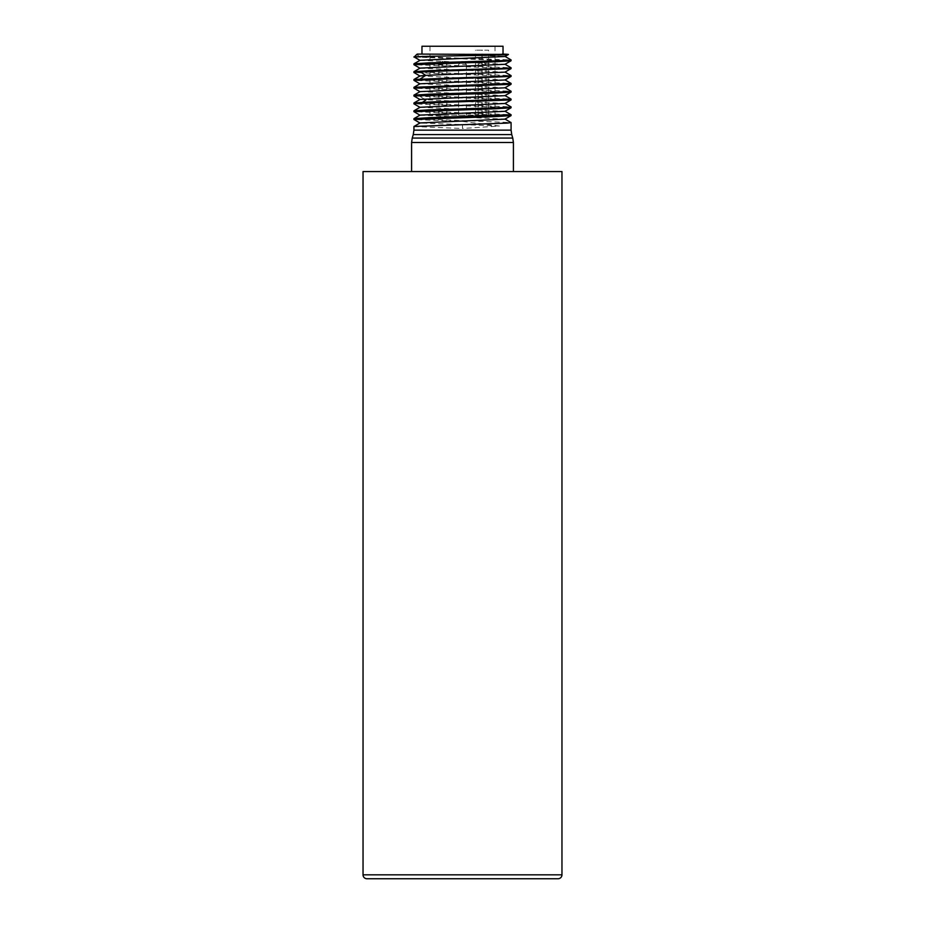 <?xml version="1.0" encoding="UTF-8"?>
<svg xmlns="http://www.w3.org/2000/svg" width="925" height="925" viewBox="0 0 925 925"><rect width="100%" height="100%" fill="white"/><g stroke="black" fill="none" stroke-linecap="round" stroke-linejoin="round"><path stroke-width="0.69" stroke-dasharray="4.62 3.47" d="M366.959 878.75L558.041 878.75M561.961 171.553L363.039 171.553M462.5 171.553L513.41 171.553L462.5 171.553M413.914 118.689L511.039 122.551M499.431 126.031L462.5 121.429L462.5 128.483L499.431 126.031L419.962 123.002M413.914 126.528L462.5 128.483M413.914 103.033L511.039 106.884M413.914 110.861L511.028 114.712M420.066 99.438L504.946 103.473M420.066 107.277L504.934 111.312M420.066 115.105L504.934 119.152M511.086 107.728L413.961 103.866M511.086 99.9L413.961 96.038M462.5 121.429L413.961 119.533M511.086 115.556L413.961 111.694M413.914 95.194L511.039 99.056M413.914 79.538L511.039 83.4M413.914 87.366L511.039 91.228M420.066 75.943L504.934 79.989M420.066 83.782L504.934 87.817M420.054 91.621L504.934 95.657M507.964 54.078L417.372 54.078C414.631 55.13 420.147 56.182 433.941 57.211L511.039 59.905M413.914 63.871L511.039 67.733M413.914 71.699L511.039 75.561M449.365 54.078L504.934 56.494M420.066 60.287L504.969 64.299M420.066 68.115L504.934 72.162M462.5 54.078L503.027 54.078L462.5 54.078M511.086 68.566L413.972 64.715M414.203 57.015L511.086 60.738M502.206 54.078L508.357 54.482M511.086 92.061L413.961 88.21M511.086 84.233L413.972 80.382M511.086 76.405L413.961 72.543M416.285 57.211L433.941 57.211M503.027 46.25L421.973 46.25M488.562 115.162L429.998 115.162L495.002 115.162L488.562 115.162L488.562 50.17L475.519 50.17L488.562 50.17M481.913 115.162L481.913 50.17M462.5 115.162L458.58 115.162L462.5 115.162M482.075 115.162L485.995 115.162L482.075 115.162M442.925 115.162L439.005 115.162L442.925 115.162M482.156 115.162L482.156 50.17M475.519 115.162L475.519 50.17M462.5 61.524L461.563 61.524L462.5 61.524M482.075 61.524L483.012 61.524L482.075 61.524M442.925 61.524L441.988 61.524L442.925 61.524M363.039 874.83L561.961 874.83M411.59 142.496L513.41 142.496M412.238 138.056L512.762 138.056M511.733 134.576L413.267 134.576M511.086 130.136L413.914 130.136M422.528 102.27L420.424 103.681M420.424 96.628L423.916 98.963M462.5 64.507L466.42 64.507L462.5 64.507M482.075 64.507L485.995 64.507L482.075 64.507M442.925 64.507L439.005 64.507L442.925 64.507M429.998 46.25L429.998 115.162M495.002 46.25L495.002 115.162M466.42 64.507L466.42 115.162L466.42 64.507L463.437 61.524L466.42 64.507M458.58 115.162L458.58 64.507L461.563 61.524L458.58 64.507L458.58 115.162M483.012 61.524L485.995 64.507L485.995 115.162M478.167 115.162L478.167 64.507L481.15 61.524M443.85 61.524L446.833 64.507L446.833 115.162M439.005 115.162L439.005 64.507L441.988 61.524"/><path stroke-width="1.39" d="M561.961 874.83A3.92 3.92 0 0 1 558.041 878.75L366.959 878.75A3.92 3.92 0 0 1 363.039 874.83L363.039 171.553L561.961 171.553L561.961 874.83L363.039 874.83M504.934 119.024L511.086 122.609L507.397 123.094L413.961 126.471L413.914 130.136L511.086 130.136L511.733 134.576L413.267 134.576L412.238 138.056L512.762 138.056L511.733 134.576M504.934 103.357L511.086 106.942L507.397 107.439L428.911 109.855L413.961 110.803L413.914 111.648L496.089 108.734L511.039 107.786L511.086 106.942M511.028 114.712L428.911 117.683L413.961 118.631L413.914 119.475L496.089 116.562L511.039 115.613L511.086 114.781M420.066 107.404L413.914 103.808L417.603 103.323L511.039 99.946L504.934 103.484L420.066 107.277L413.961 110.803M511.039 107.786L504.934 111.312L420.066 115.105L413.961 118.643M511.039 115.613L504.934 119.152L420.066 122.932L413.961 126.471M511.039 99.946L511.086 99.114L428.911 102.027L413.961 102.976L413.914 103.808M420.066 123.06L413.914 119.475M420.066 115.232L413.914 111.648M504.934 95.529L511.086 99.114M504.934 72.034L511.086 75.619L507.397 76.104L413.961 79.481L413.914 80.313L511.086 76.405L504.934 79.989L420.066 83.782L413.961 87.308L413.914 88.152L511.039 84.291L511.086 83.447L413.961 87.308M504.934 87.69L511.086 91.286L507.397 91.772L428.911 94.188L413.961 95.148L413.914 95.98L496.089 93.067L511.039 92.118L511.086 91.286M420.066 76.07L413.914 72.485L420.424 71.838L511.039 68.623L504.934 72.15L425.708 75.353L420.066 75.943L413.961 79.481M511.039 84.291L504.934 87.817L420.066 91.61L413.961 95.148M511.039 92.118L504.934 95.657L420.066 99.438L413.961 102.976M416.874 54.297L414.203 57.015M413.972 64.715L413.961 63.813L428.911 62.865L507.397 60.449L511.086 59.952L504.934 56.367M504.934 64.195L511.086 67.791L507.397 68.277L428.911 70.693L413.961 71.653L413.914 72.485M417.372 54.078L508.345 54.517L504.946 56.494L420.066 60.287L413.961 63.813M504.969 64.299L420.066 68.115L413.961 71.653M511.039 68.623L511.086 67.791M413.914 64.657L496.101 61.744L511.039 60.796L511.086 59.952M502.206 54.078C518.856 54.598 500.379 55.107 468.825 55.616C436.01 56.148 404.849 56.679 416.285 57.211M420.066 99.565L413.914 95.98M420.066 91.737L413.914 88.152M421.973 54.078L421.973 46.25L503.027 46.25L503.027 54.078M513.41 171.553L513.41 142.496L411.59 142.496L412.238 138.056M423.916 98.963L425.708 100.154L422.528 102.27M420.424 71.838L425.708 75.353L420.424 78.879M411.59 171.553L411.59 142.496M513.41 142.496L512.762 138.056M413.914 130.136L413.267 134.576M511.086 130.136L511.086 122.609M511.039 114.723L504.934 111.185M511.039 83.4L504.934 79.862M420.066 60.403L414.169 57.003M504.934 64.322L511.039 60.796M420.054 68.242L413.949 64.704M420.066 83.909L413.961 80.371M511.086 75.619L511.086 76.405"/></g></svg>
